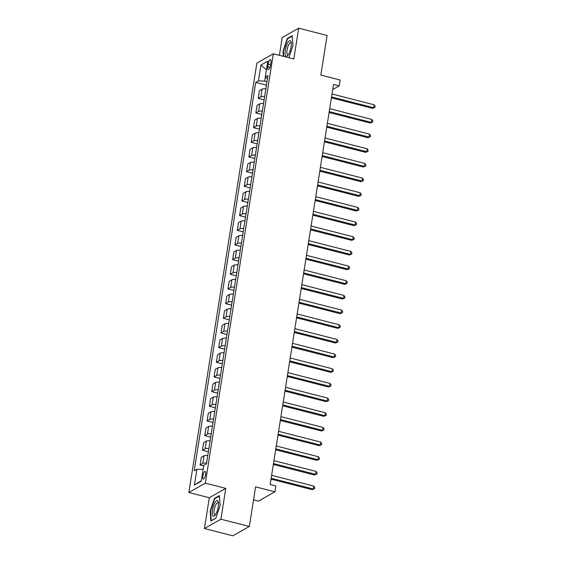 <?xml version="1.0" encoding="UTF-8"?>
<svg xmlns="http://www.w3.org/2000/svg" width="564" height="564" viewBox="0 0 564 564"><rect width="100%" height="100%" fill="white"/><g stroke="black" fill="none" stroke-linecap="round" stroke-linejoin="round"><path stroke-width="0.85" d="M205.705 474.402A3.948 1.234 -75.6 0 0 205.261 471.384A3.948 1.234 -75.6 0 0 202.857 476.023A3.948 1.234 -75.6 0 0 203.301 479.04A3.948 1.234 -75.6 0 0 205.705 474.402M253.532 499.894L258.439 501.149L274.922 491.808L275.852 485.942L270.17 484.483L333.528 84.424L339.211 85.876L340.141 80.01L320.824 75.068L327.092 35.469L298.68 28.2L282.197 37.541L279.384 55.307M204.429 528.531L232.847 535.8L249.33 526.459L220.912 519.19L225.79 488.396L205.331 483.158L188.848 492.499L209.307 497.737L204.429 528.531L220.912 519.19M205.331 483.158L273.343 53.763L256.86 63.105L188.848 492.499M268.14 64.077L267.731 66.658A3.828 1.191 -75.6 0 0 268.168 69.584A3.828 1.191 -75.6 0 0 270.494 65.093L270.903 62.512A3.828 1.191 -75.6 0 0 270.473 59.587A3.828 1.191 -75.6 0 0 268.14 64.077L270.558 64.698M265.376 77.099L264.749 81.061L258.418 80.906L255.725 82.436L194.22 470.771L196.914 469.241L203.139 469.396M258.418 80.906L260.928 65.072L267.787 61.18L265.277 77.021L267.463 78.734M196.914 469.241L194.404 485.082L201.263 481.191L203.773 465.356L206.473 463.827L267.978 75.491L265.277 77.021M274.922 491.808L255.598 486.866L249.33 526.459M273.343 53.763L293.802 58.994L298.68 28.2M332.718 89.556L339.211 85.876M267.005 81.639L264.749 81.061M255.725 82.436L266.441 85.178M265.856 88.872A4.942 1.347 -171 0 0 262.077 89.168L259.384 90.698L258.178 98.319L264.121 99.842M206.579 463.129A4.942 1.347 -171 0 0 202.8 463.425L200.107 464.955L203.696 465.871M200.107 464.955L201.313 457.326L204.013 455.797A4.942 1.347 -171 0 1 207.792 455.5M208.906 448.465A4.942 1.347 -171 0 0 205.127 448.761L202.434 450.284L208.377 451.806M202.434 450.284L203.639 442.662L206.332 441.133A4.942 1.347 -171 0 1 210.111 440.836M211.225 433.794A4.942 1.347 -171 0 0 207.446 434.097L204.753 435.619L210.696 437.142M204.753 435.619L205.959 427.998L208.659 426.469A4.942 1.347 -171 0 1 212.438 426.172M213.552 419.13A4.942 1.347 -171 0 0 209.773 419.426L207.073 420.955L213.023 422.478M207.073 420.955L208.285 413.327L210.978 411.805A4.942 1.347 -171 0 1 214.757 411.509M215.871 404.466A4.942 1.347 -171 0 0 212.092 404.762L209.399 406.291L215.342 407.814M209.399 406.291L210.605 398.663L213.305 397.141A4.942 1.347 -171 0 1 217.077 396.837M218.197 389.802A4.942 1.347 -171 0 0 214.419 390.098L211.719 391.627L217.662 393.143M211.719 391.627L212.931 383.999L215.624 382.47A4.942 1.347 -171 0 1 219.403 382.173M220.517 375.138A4.942 1.347 -171 0 0 216.738 375.434L214.045 376.964L219.988 378.479M214.045 376.964L215.251 369.335L217.944 367.806A4.942 1.347 -171 0 1 221.722 367.509M222.843 360.474A4.942 1.347 -171 0 0 219.065 360.77L216.364 362.292L222.308 363.815M216.364 362.292L217.577 354.671L220.27 353.142A4.942 1.347 -171 0 1 224.049 352.845M225.163 345.802A4.942 1.347 -171 0 0 221.384 346.106L218.691 347.628L224.634 349.151M218.691 347.628L219.897 340.007L222.59 338.478A4.942 1.347 -171 0 1 226.368 338.181M227.482 331.138A4.942 1.347 -171 0 0 223.711 331.435L221.01 332.964L226.954 334.487M221.01 332.964L222.223 325.336L224.916 323.814A4.942 1.347 -171 0 1 228.695 323.517M229.809 316.474A4.942 1.347 -171 0 0 226.03 316.771L223.337 318.3L229.28 319.823M223.337 318.3L224.542 310.672L227.236 309.15A4.942 1.347 -171 0 1 231.014 308.846M232.128 301.81A4.942 1.347 -171 0 0 228.349 302.107L225.656 303.636L231.6 305.152M225.656 303.636L226.862 296.008L229.562 294.478A4.942 1.347 -171 0 1 233.341 294.182M234.455 287.147A4.942 1.347 -171 0 0 230.676 287.443L227.983 288.972L233.926 290.488M227.983 288.972L229.188 281.344L231.882 279.814A4.942 1.347 -171 0 1 235.66 279.518M236.774 272.482A4.942 1.347 -171 0 0 232.995 272.779L230.302 274.301L236.245 275.824M230.302 274.301L231.508 266.68L234.208 265.151A4.942 1.347 -171 0 1 237.987 264.854M239.101 257.811A4.942 1.347 -171 0 0 235.322 258.115L232.629 259.637L238.572 261.16M232.629 259.637L233.834 252.016L236.527 250.487A4.942 1.347 -171 0 1 240.306 250.19M241.42 243.147A4.942 1.347 -171 0 0 237.641 243.444L234.948 244.973L240.891 246.496M234.948 244.973L236.154 237.345L238.854 235.822A4.942 1.347 -171 0 1 242.633 235.526M243.747 228.483A4.942 1.347 -171 0 0 239.968 228.78L237.268 230.309L243.218 231.832M237.268 230.309L238.48 222.681L241.173 221.158A4.942 1.347 -171 0 1 244.952 220.855M246.066 213.819A4.942 1.347 -171 0 0 242.287 214.116L239.594 215.645L245.537 217.161M239.594 215.645L240.8 208.017L243.5 206.487A4.942 1.347 -171 0 1 247.272 206.191M248.393 199.155A4.942 1.347 -171 0 0 244.614 199.452L241.914 200.981L247.857 202.497M241.914 200.981L243.126 193.353L245.819 191.823A4.942 1.347 -171 0 1 249.598 191.527M250.712 184.491A4.942 1.347 -171 0 0 246.933 184.788L244.24 186.31L250.183 187.833M244.24 186.31L245.446 178.689L248.146 177.159A4.942 1.347 -171 0 1 251.918 176.863M253.039 169.827A4.942 1.347 -171 0 0 249.26 170.124L246.56 171.646L252.503 173.169M246.56 171.646L247.772 164.025L250.465 162.495A4.942 1.347 -171 0 1 254.244 162.199M255.358 155.156A4.942 1.347 -171 0 0 251.579 155.452L248.886 156.982L254.829 158.505M248.886 156.982L250.092 149.354L252.785 147.831A4.942 1.347 -171 0 1 256.564 147.535M257.685 140.492A4.942 1.347 -171 0 0 253.906 140.788L251.206 142.318L257.149 143.841M251.206 142.318L252.418 134.69L255.111 133.167A4.942 1.347 -171 0 1 258.89 132.864M260.004 125.828A4.942 1.347 -171 0 0 256.225 126.124L253.532 127.654L259.475 129.17M253.532 127.654L254.738 120.026L257.431 118.496A4.942 1.347 -171 0 1 261.21 118.2M262.323 111.164A4.942 1.347 -171 0 0 258.552 111.46L255.852 112.99L261.795 114.506M255.852 112.99L257.064 105.362L259.757 103.832A4.942 1.347 -171 0 1 263.536 103.536M264.65 96.5A4.942 1.347 -171 0 0 260.871 96.797L258.178 98.319M266.419 69.837L260.928 65.072M194.404 485.082L201.355 480.62M288.867 57.732L292.942 45.599L292.251 35.687L287.287 38.5L283.015 51.232L283.368 56.33M225.79 488.396L209.307 497.737M215.822 518.231L220.101 505.499L219.41 495.587L214.447 498.4L210.168 511.125L210.858 521.044L215.822 518.231M283.403 51.331L283.015 51.232M287.901 38.662L287.287 38.5M210.562 511.231L210.168 511.125M215.06 498.555L214.447 498.4M331.406 97.826L372.564 108.358L373.678 107.724L331.547 96.945M374.144 104.791L375.152 106.236L374.961 107.414L373.678 107.724L374.144 104.791L332.013 94.012M374.961 107.414L372.564 108.358M329.087 112.49L370.245 123.022L371.359 122.388L329.228 111.609M371.824 119.455L372.825 120.907L372.642 122.078L371.359 122.388L371.824 119.455L329.686 108.676M372.642 122.078L370.245 123.022M326.76 127.154L367.918 137.686L369.032 137.052L326.901 126.273M369.498 134.119L370.506 135.571L370.315 136.742L369.032 137.052L369.498 134.119L327.367 123.34M370.315 136.742L367.918 137.686M324.441 141.825L365.599 152.35L366.713 151.723L324.582 140.944M367.178 148.79L368.179 150.235L367.996 151.406L366.713 151.723L367.178 148.79L325.04 138.011M367.996 151.406L365.599 152.35M322.114 156.489L363.272 167.014L364.386 166.387L322.255 155.608M364.852 163.454L365.86 164.899L365.669 166.07L364.386 166.387L364.852 163.454L322.721 152.675M365.669 166.07L363.272 167.014M288.606 54.257A8.023 2.503 -75.6 0 0 291.221 42.434A8.023 2.503 -75.6 0 0 287.802 42.688A8.023 2.503 -75.6 0 0 285.067 53.072A8.023 2.503 -75.6 0 0 287.95 55.223A8.023 2.503 -75.6 0 0 288.606 54.257M291.327 43.463A6.077 1.896 -75.6 0 0 290.742 42.85A6.077 1.896 -75.6 0 0 288.937 44.359A6.077 1.896 -75.6 0 0 286.956 50.64A6.077 1.896 -75.6 0 0 287.732 54.623A6.077 1.896 -75.6 0 0 288.542 54.37M283.755 56.428L283.396 51.197L287.534 38.867L292.286 36.174M212.466 510.011A8.023 2.503 -75.6 0 0 215.11 515.122A8.023 2.503 -75.6 0 0 218.261 506.733A8.023 2.503 -75.6 0 0 218.381 502.334A8.023 2.503 -75.6 0 0 215.547 501.72A8.023 2.503 -75.6 0 0 212.466 510.011M218.487 503.363A6.077 1.896 -75.6 0 0 217.901 502.75A6.077 1.896 -75.6 0 0 214.207 509.877A6.077 1.896 -75.6 0 0 214.891 514.523A6.077 1.896 -75.6 0 0 215.702 514.269M215.878 518.062L211.218 520.706L210.555 511.097L214.694 498.766L219.445 496.073M319.795 171.153L360.953 181.686L362.067 181.051L319.936 170.272M362.532 178.118L363.533 179.563L363.35 180.741L362.067 181.051L362.532 178.118L320.401 167.339M363.35 180.741L360.953 181.686M317.469 185.817L358.633 196.35L359.74 195.715L317.61 184.936M360.206 192.782L361.214 194.227L361.023 195.405L359.74 195.715L360.206 192.782L318.075 182.003M361.023 195.405L358.633 196.35M315.149 200.481L356.307 211.014L357.421 210.379L315.29 199.6M357.886 207.446L358.887 208.899L358.704 210.069L357.421 210.379L357.886 207.446L315.755 196.667M358.704 210.069L356.307 211.014M312.823 215.145L353.988 225.678L355.101 225.043L312.964 214.264M355.56 222.11L356.568 223.563L356.385 224.733L355.101 225.043L355.56 222.11L313.429 211.331M356.385 224.733L353.988 225.678M310.503 229.816L351.661 240.342L352.775 239.714L310.644 228.935M353.24 236.781L354.241 238.227L354.058 239.397L352.775 239.714L353.24 236.781L311.109 226.002M354.058 239.397L351.661 240.342M308.184 244.48L349.342 255.006L350.455 254.378L308.318 243.599M350.921 251.445L351.922 252.891L351.739 254.061L350.455 254.378L350.921 251.445L308.783 240.666M351.739 254.061L349.342 255.006M305.857 259.144L347.015 269.67L348.129 269.042L305.998 258.263M348.594 266.109L349.595 267.555L349.412 268.732L348.129 269.042L348.594 266.109L306.463 255.33M349.412 268.732L347.015 269.67M303.538 273.808L344.696 284.341L345.81 283.706L303.672 272.927M346.275 280.773L347.276 282.219L347.093 283.396L345.81 283.706L346.275 280.773L304.137 269.994M347.093 283.396L344.696 284.341M301.211 288.472L342.369 299.005L343.483 298.37L301.352 287.591M343.948 295.437L344.957 296.89L344.766 298.06L343.483 298.37L343.948 295.437L301.818 284.658M344.766 298.06L342.369 299.005M298.892 303.136L340.05 313.669L341.164 313.034L299.026 302.255M341.629 310.101L342.63 311.554L342.447 312.724L341.164 313.034L341.629 310.101L299.491 299.322M342.447 312.724L340.05 313.669M296.565 317.8L337.723 328.333L338.837 327.705L296.706 316.926M339.302 324.772L340.311 326.218L340.12 327.388L338.837 327.705L339.302 324.772L297.172 313.993M340.12 327.388L337.723 328.333M294.246 332.471L335.404 342.997L336.518 342.369L294.387 331.59M336.983 339.436L337.984 340.882L337.801 342.052L336.518 342.369L336.983 339.436L294.845 328.657M337.801 342.052L335.404 342.997M291.919 347.135L333.077 357.661L334.191 357.033L292.06 346.254M334.656 354.1L335.665 355.546L335.474 356.723L334.191 357.033L334.656 354.1L292.526 343.321M335.474 356.723L333.077 357.661M289.6 361.799L330.758 372.332L331.872 371.697L289.741 360.918M332.337 368.764L333.338 370.21L333.155 371.387L331.872 371.697L332.337 368.764L290.199 357.985M333.155 371.387L330.758 372.332M287.273 376.463L328.431 386.996L329.545 386.361L287.414 375.582M330.01 383.428L331.019 384.881L330.828 386.051L329.545 386.361L330.01 383.428L287.88 372.649M330.828 386.051L328.431 386.996M284.954 391.127L326.112 401.66L327.226 401.025L285.095 390.246M327.691 398.092L328.692 399.545L328.509 400.715L327.226 401.025L327.691 398.092L285.56 387.313M328.509 400.715L326.112 401.66M282.627 405.791L323.792 416.324L324.906 415.696L282.768 404.917M325.365 412.763L326.373 414.209L326.182 415.379L324.906 415.696L325.365 412.763L283.234 401.984M326.182 415.379L323.792 416.324M280.308 420.462L321.466 430.988L322.58 430.36L280.449 419.581M323.045 427.427L324.046 428.873L323.863 430.043L322.58 430.36L323.045 427.427L280.914 416.648M323.863 430.043L321.466 430.988M277.981 435.126L319.146 445.652L320.26 445.024L278.123 434.245M320.719 442.091L321.727 443.537L321.543 444.714L320.26 445.024L320.719 442.091L278.588 431.312M321.543 444.714L319.146 445.652M275.662 449.79L316.82 460.323L317.934 459.688L275.803 448.909M318.399 456.755L319.4 458.201L319.217 459.378L317.934 459.688L318.399 456.755L276.268 445.976M319.217 459.378L316.82 460.323M273.343 464.454L314.5 474.987L315.614 474.352L273.477 463.573M316.08 471.419L317.081 472.865L316.897 474.042L315.614 474.352L316.08 471.419L273.942 460.64M316.897 474.042L314.5 474.987M271.016 479.118L312.174 489.651L313.288 489.016L271.157 478.237M313.753 486.083L314.754 487.536L314.571 488.706L313.288 489.016L313.753 486.083L271.622 475.304M314.571 488.706L312.174 489.651M260.871 96.797L262.077 89.168M258.552 111.46L259.757 103.832M256.225 126.124L257.431 118.496M253.906 140.788L255.111 133.167M251.579 155.452L252.785 147.831M249.26 170.124L250.465 162.495M246.933 184.788L248.146 177.159M244.614 199.452L245.819 191.823M242.287 214.116L243.5 206.487M239.968 228.78L241.173 221.158M237.641 243.444L238.854 235.822M235.322 258.115L236.527 250.487M232.995 272.779L234.208 265.151M230.676 287.443L231.882 279.814M228.349 302.107L229.562 294.478M226.03 316.771L227.236 309.15M223.711 331.435L224.916 323.814M221.384 346.106L222.59 338.478M219.065 360.77L220.27 353.142M216.738 375.434L217.944 367.806M214.419 390.098L215.624 382.47M212.092 404.762L213.305 397.141M209.773 419.426L210.978 411.805M207.446 434.097L208.659 426.469M205.127 448.761L206.332 441.133M202.8 463.425L204.013 455.797M269.952 67.229L267.731 66.658"/></g></svg>
